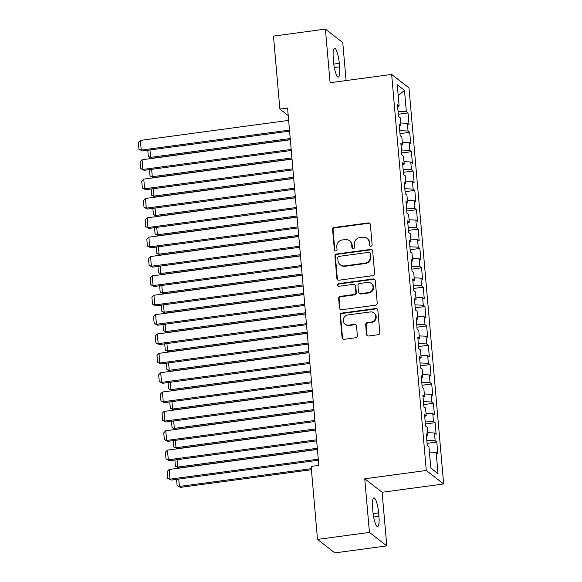 <?xml version="1.0" encoding="UTF-8"?>
<svg xmlns="http://www.w3.org/2000/svg" width="582" height="582" viewBox="0 0 582 582"><rect width="100%" height="100%" fill="white"/><g stroke="black" fill="none" stroke-linecap="round" stroke-linejoin="round"><path stroke-width="0.87" d="M370.923 246.244A1.368 1.302 -52.1 0 0 372.131 244.738L370.363 224.55A1.95 1.862 -52.1 0 0 368.311 222.906L334.33 227.489A1.95 1.862 -52.1 0 0 332.606 229.643L334.374 249.831A1.368 1.302 -52.1 0 0 335.814 250.98A1.368 1.302 -52.1 0 0 337.014 249.474L336.789 246.863A6.242 5.958 -52.1 0 1 342.296 239.966L345.126 239.58A6.242 5.958 -52.1 0 1 351.703 244.847L351.928 247.459A1.368 1.302 -52.1 0 0 353.369 248.616A1.368 1.302 -52.1 0 0 354.569 247.103L354.343 244.491A6.242 5.958 -52.1 0 1 359.851 237.594L362.688 237.216A6.242 5.958 -52.1 0 1 369.257 242.483L369.483 245.095A1.368 1.302 -52.1 0 0 370.923 246.244M366.507 334.366A1.95 1.862 -52.1 0 0 368.559 336.01L378.089 334.723A1.95 1.862 -52.1 0 0 379.813 332.569L377.849 310.148A1.95 1.862 -52.1 0 0 375.797 308.504L341.816 313.087A1.95 1.862 -52.1 0 0 340.099 315.24L342.056 337.662A1.95 1.862 -52.1 0 0 344.115 339.306L355.624 337.756A1.95 1.862 -52.1 0 0 357.348 335.596L356.511 326A1.95 1.862 -52.1 0 0 354.453 324.356L348.742 325.127A5.216 4.976 -52.1 0 1 343.453 318.761A5.216 4.976 -52.1 0 1 347.854 314.964L370.225 311.945A5.216 4.976 -52.1 0 1 375.514 318.31A5.216 4.976 -52.1 0 1 371.112 322.108L367.388 322.617A1.95 1.862 -52.1 0 0 365.663 324.771L366.507 334.366L366.973 334.73A1.95 1.862 -52.1 0 0 367.446 335.814M369.439 532.406L386.797 545.894L382.105 492.277L364.747 478.782L369.439 532.406L317.51 539.405L311.13 466.429L318.82 465.389L287.559 108.048L279.862 109.081L288.214 115.578M364.747 478.782L426.293 470.482L391.642 74.423L408.993 87.911L443.644 483.977L426.293 470.482M346.086 80.563L342.762 42.595L325.403 29.1L330.096 82.724L391.642 74.423M325.403 29.1L273.482 36.106L279.862 109.081M372.924 275.628A1.95 1.862 -52.1 0 0 374.641 273.475L372.684 251.053A1.95 1.862 -52.1 0 0 370.625 249.409L336.651 253.992A1.95 1.862 -52.1 0 0 334.926 256.145L336.891 278.567A1.95 1.862 -52.1 0 0 338.942 280.211L372.924 275.628M375.266 280.604L377.231 303.026A1.95 1.862 -52.1 0 1 375.506 305.179L341.525 309.762A1.95 1.862 -52.1 0 1 339.473 308.118L338.637 298.522A1.95 1.862 -52.1 0 1 340.354 296.362L354.132 294.507A1.95 1.862 -52.1 0 0 355.857 292.353L355.296 285.988A1.95 1.862 -52.1 0 0 353.245 284.343L338.899 286.279A1.368 1.302 -52.1 0 1 337.516 284.613A1.368 1.302 -52.1 0 1 338.666 283.616L373.215 278.953A1.95 1.862 -52.1 0 1 375.266 280.604M398.299 114.261L408.018 112.952L406.352 111.657L404.49 90.363L397.266 84.746L399.128 106.04L397.462 104.745L398.481 116.364L400.147 117.651L400.823 125.399L399.157 124.104L400.176 135.715L401.835 137.01L402.518 144.758L400.853 143.463L401.864 155.074L403.53 156.369L404.206 164.117L402.54 162.822L403.559 174.433L405.225 175.728L405.901 183.468L404.235 182.181L405.254 193.791L406.92 195.086L407.596 202.827L405.93 201.532L406.949 213.15L408.615 214.445L409.292 222.186L407.626 220.891L408.644 232.509L410.303 233.804L410.987 241.545L409.321 240.25L410.332 251.868L411.998 253.163L412.674 260.903L411.008 259.608L412.027 271.227L413.693 272.514L414.369 280.262L412.703 278.967L413.722 290.578L415.388 291.873L416.065 299.621L414.399 298.326L415.417 309.937L417.083 311.232L417.76 318.98L416.094 317.685L417.112 329.296L418.771 330.591L419.455 338.331L417.789 337.043L418.8 348.654L420.466 349.949L421.142 357.69L419.477 356.395L420.495 368.013L422.161 369.308L422.838 377.049L421.172 375.754L422.19 387.372L423.856 388.667L424.533 396.407L422.867 395.113L423.885 406.731L425.551 408.026L426.228 415.766L424.562 414.471L425.58 426.089L427.239 427.377L427.923 435.125L426.257 433.83L427.268 445.441L428.934 446.736L430.796 468.03L438.02 473.646L430.782 467.884M408.018 112.952L409.037 124.563L407.371 123.268L408.047 131.015L399.732 130.644M399.987 133.62L409.713 132.31L408.047 131.015M409.713 132.31L410.725 143.921L409.059 142.626L409.743 150.374L401.42 150.003M401.682 152.979L411.401 151.669L409.743 150.374M411.401 151.669L412.42 163.28L410.754 161.985L411.43 169.726L403.115 169.362M403.377 172.337L413.096 171.021L411.43 169.726M413.096 171.021L414.115 182.639L412.449 181.344L413.125 189.085L404.81 188.721M405.072 191.696L414.791 190.379L413.125 189.085M414.791 190.379L415.81 201.998L414.144 200.703L414.821 208.443L406.505 208.08M406.767 211.048L416.486 209.738L414.821 208.443M416.486 209.738L417.505 221.356L415.839 220.061L416.516 227.802L408.2 227.438M408.455 230.407L418.182 229.097L416.516 227.802M418.182 229.097L419.193 240.715L417.527 239.42L418.211 247.161L409.888 246.797M410.15 249.765L419.869 248.456L418.211 247.161M419.869 248.456L420.888 260.067L419.222 258.779L419.898 266.52L411.583 266.156M411.845 269.124L421.564 267.815L419.898 266.52M421.564 267.815L422.583 279.425L420.917 278.131L421.594 285.878L413.278 285.507M413.54 288.483L423.26 287.173L421.594 285.878M423.26 287.173L424.278 298.784L422.612 297.489L423.289 305.237L414.973 304.866M415.228 307.842L424.955 306.532L423.289 305.237M424.955 306.532L425.973 318.143L424.307 316.848L424.984 324.589L416.668 324.225M416.923 327.2L426.65 325.884L424.984 324.589M426.65 325.884L427.661 337.502L425.995 336.207L426.679 343.947L418.356 343.584M418.618 346.559L428.337 345.242L426.679 343.947M428.337 345.242L429.356 356.861L427.69 355.566L428.367 363.306L420.051 362.942M420.313 365.911L430.033 364.601L428.367 363.306M430.033 364.601L431.051 376.219L429.385 374.924L430.062 382.665L421.746 382.301M422.008 385.269L431.728 383.96L430.062 382.665M431.728 383.96L432.746 395.578L431.08 394.283L431.757 402.024L423.441 401.66M423.696 404.628L433.423 403.319L431.757 402.024M433.423 403.319L434.434 414.93L432.775 413.635L433.452 421.383L425.136 421.019M425.391 423.987L435.118 422.678L433.452 421.383M435.118 422.678L436.129 434.288L434.463 432.993L435.147 440.741L426.824 440.37M427.086 443.346L436.806 442.036L435.147 440.741M436.806 442.036L437.824 453.647L436.158 452.352L438.02 473.646M427.923 435.125L426.424 435.765M436.158 452.352L429.4 452.054M426.228 415.766L424.729 416.406M434.463 432.993L427.705 432.695M424.533 396.407L423.034 397.048M432.775 413.635L426.017 413.344M422.838 377.049L421.346 377.689M431.08 394.283L424.322 393.985M421.142 357.69L419.651 358.337M429.385 374.924L422.627 374.626M419.455 338.331L417.956 338.979M427.69 355.566L420.932 355.267M417.76 318.98L416.261 319.62M425.995 336.207L419.236 335.909M416.065 299.621L414.566 300.261M424.307 316.848L417.549 316.55M414.369 280.262L412.878 280.902M422.612 297.489L415.854 297.191M412.674 260.903L411.183 261.544M420.917 278.131L414.158 277.84M410.987 241.545L409.488 242.185M419.222 258.779L412.463 258.481M409.292 222.186L407.793 222.826M417.527 239.42L410.768 239.122M407.596 202.827L406.098 203.474M415.839 220.061L409.081 219.763M405.901 183.468L404.41 184.116M414.144 200.703L407.385 200.404M404.206 164.117L402.715 164.757M412.449 181.344L405.69 181.046M402.518 144.758L401.02 145.398M410.754 161.985L403.995 161.687M400.823 125.399L399.325 126.039M409.059 142.626L402.3 142.328M399.128 106.04L397.63 106.681M407.371 123.268L400.612 122.977M317.51 539.405L334.868 552.9L386.797 545.894M382.105 492.277L443.644 483.977M404.49 90.363L398.212 95.535M406.352 111.657L398.037 111.293M339.284 63.343A12.717 2.728 82.3 0 0 334.585 48.408A12.717 2.728 82.3 0 0 333.282 58.68L333.588 62.165A12.717 2.728 82.3 0 0 338.288 77.1A12.717 2.728 82.3 0 0 339.59 66.828L339.284 63.343L333.792 64.085M372.917 511.651A12.717 2.728 82.3 0 0 377.616 526.586A12.717 2.728 82.3 0 0 378.918 516.321L378.613 512.837A12.717 2.728 82.3 0 0 373.913 497.901A12.717 2.728 82.3 0 0 372.611 508.166L372.917 511.651M370.225 246.15A1.368 1.302 -52.1 0 1 369.956 245.458L369.73 242.847A6.242 5.958 -52.1 0 0 367.518 238.736L367.046 238.365M349.491 240.737L349.957 241.101A6.242 5.958 -52.1 0 1 352.168 245.211L352.401 247.823A1.368 1.302 -52.1 0 0 352.67 248.514M369.89 223.466A1.95 1.862 -52.1 0 0 368.777 223.27L334.796 227.853A1.95 1.862 -52.1 0 0 333.079 230.006L334.839 250.195A1.368 1.302 -52.1 0 0 335.116 250.886M372.211 249.969A1.95 1.862 -52.1 0 0 371.098 249.773L337.116 254.356A1.95 1.862 -52.1 0 0 335.392 256.509L337.356 278.931A1.95 1.862 -52.1 0 0 337.829 280.015M370.225 253.505A1.368 1.302 -52.1 0 0 368.784 252.348L338.957 256.371A1.368 1.302 -52.1 0 0 337.749 257.884L337.989 260.634A6.242 5.958 -52.1 0 0 344.566 265.901L364.95 263.151A6.242 5.958 -52.1 0 0 370.465 256.255L370.225 253.505L370.69 253.868A1.368 1.302 -52.1 0 0 370.21 252.966L369.737 252.603M340.201 264.745L340.674 265.116A6.242 5.958 -52.1 0 0 345.031 266.265L344.566 265.901M370.69 253.868L370.93 256.618A6.242 5.958 -52.1 0 1 365.423 263.515L345.031 266.265M354.613 284.7L355.078 285.064A1.95 1.862 -52.1 0 1 355.769 286.351L356.33 292.717A1.95 1.862 -52.1 0 1 354.605 294.87L340.826 296.733A1.95 1.862 -52.1 0 0 339.102 298.886L339.939 308.482A1.95 1.862 -52.1 0 0 340.412 309.566M374.793 279.52A1.95 1.862 -52.1 0 0 373.68 279.324L339.139 283.98A1.368 1.302 -52.1 0 0 338.2 286.177M368.435 292.579A5.216 4.976 -52.1 0 0 371.192 283.376A5.216 4.976 -52.1 0 0 367.548 282.408L359.661 283.478A1.95 1.862 -52.1 0 0 357.945 285.631L358.497 291.997A1.95 1.862 -52.1 0 0 360.556 293.641L368.435 292.579L368.908 292.942A5.216 4.976 -52.1 0 0 371.658 283.74L371.192 283.376M359.189 293.277L359.661 293.641A1.95 1.862 -52.1 0 0 361.022 294.005L360.556 293.641M368.908 292.942L361.022 294.005M373.87 312.912L374.342 313.276A5.216 4.976 -52.1 0 1 371.585 322.479L367.853 322.981A1.95 1.862 -52.1 0 0 366.136 325.134L366.973 334.73M345.097 324.167L345.57 324.53A5.216 4.976 -52.1 0 0 349.215 325.491L348.742 325.127M356.038 324.923A1.95 1.862 -52.1 0 0 354.925 324.72L349.215 325.491M377.383 309.064A1.95 1.862 -52.1 0 0 376.263 308.867L342.289 313.451A1.95 1.862 -52.1 0 0 340.565 315.604L342.529 338.026A1.95 1.862 -52.1 0 0 343.002 339.11M290.222 138.538L150.6 157.373L151.778 158.282L290.316 139.6M149.952 149.974L150.6 157.373L148.33 156.529L147.777 150.265M151.778 158.282L148.33 156.529M289.487 130.084L141.222 150.083L142.394 150.993L289.574 131.139M288.636 120.401L140.371 140.4L141.222 150.083L138.945 149.239L138.356 142.466L140.371 140.4M142.394 150.993L138.945 149.239M291.917 157.897L152.295 176.732L153.466 177.641L292.011 158.959M151.647 169.333L152.295 176.732L150.018 175.888L149.472 169.624M153.466 177.641L150.018 175.888M293.612 177.255L153.99 196.09L155.161 197L293.706 178.31M153.342 188.684L153.99 196.09L151.713 195.246L151.167 188.983M155.161 197L151.713 195.246M291.175 149.443L142.917 169.435L144.089 170.351L291.269 150.498M290.331 139.76L142.066 159.759L142.917 169.435L140.64 168.598L140.044 161.825L142.066 159.759M144.089 170.351L140.64 168.598M292.87 168.795L144.605 188.794L145.784 189.71L292.964 169.857M292.026 159.119L143.761 179.118L144.605 188.794L142.335 187.957L141.739 181.177L143.761 179.118M145.784 189.71L142.335 187.957M295.307 196.614L155.685 215.449L156.856 216.358L295.401 197.669M155.038 208.043L155.685 215.449L153.408 214.605L152.862 208.341M156.856 216.358L153.408 214.605M297.002 215.973L157.38 234.808L158.551 235.717L297.089 217.028M156.733 227.402L157.38 234.808L155.103 233.964L154.55 227.7M158.551 235.717L155.103 233.964M294.565 188.153L146.3 208.152L147.472 209.062L294.659 189.215M293.721 178.478L145.456 198.477L146.3 208.152L144.023 207.316L143.434 200.535L145.456 198.477M147.472 209.062L144.023 207.316M296.26 207.512L147.995 227.511L149.167 228.42L296.354 208.574M295.409 197.836L147.151 217.835L147.995 227.511L145.718 226.667L145.129 219.894L147.151 217.835M149.167 228.42L145.718 226.667M298.69 235.332L159.068 254.159L160.246 255.076L298.784 236.387M158.42 246.761L159.068 254.159L156.798 253.323L156.245 247.052M160.246 255.076L156.798 253.323M297.955 226.871L149.69 246.87L150.862 247.779L298.042 227.926M297.104 217.195L148.839 237.187L149.69 246.87L147.413 246.026L146.824 239.253L148.839 237.187M150.862 247.779L147.413 246.026M300.385 254.69L160.763 273.518L161.934 274.435L300.479 255.745M160.115 266.12L160.763 273.518L158.486 272.682L157.94 266.411M161.934 274.435L158.486 272.682M299.643 246.23L151.385 266.229L152.557 267.138L299.737 247.285M298.799 236.554L150.534 256.546L151.385 266.229L149.108 265.385L148.512 258.612L150.534 256.546M152.557 267.138L149.108 265.385M302.08 274.049L162.458 292.877L163.629 293.786L302.174 275.104M161.811 285.478L162.458 292.877L160.181 292.04L159.635 285.769M163.629 293.786L160.181 292.04M303.775 293.401L164.153 312.236L165.324 313.145L303.862 294.463M163.506 304.837L164.153 312.236L161.876 311.392L161.33 305.128M165.324 313.145L161.876 311.392M305.47 312.76L165.848 331.595L167.019 332.504L305.557 313.822M165.201 324.196L165.848 331.595L163.571 330.751L163.018 324.487M167.019 332.504L163.571 330.751M307.158 332.118L167.536 350.953L168.715 351.863L307.252 333.173M166.889 343.547L167.536 350.953L165.266 350.109L164.713 343.846M168.715 351.863L165.266 350.109M308.853 351.477L169.231 370.312L170.402 371.221L308.947 352.532M168.584 362.906L169.231 370.312L166.954 369.468L166.408 363.204M170.402 371.221L166.954 369.468M310.548 370.836L170.926 389.671L172.097 390.58L310.643 371.891M170.279 382.265L170.926 389.671L168.649 388.827L168.103 382.563M172.097 390.58L168.649 388.827M312.243 390.195L172.621 409.022L173.792 409.939L312.33 391.25M171.974 401.624L172.621 409.022L170.344 408.186L169.799 401.915M173.792 409.939L170.344 408.186M313.938 409.553L174.316 428.381L175.488 429.298L314.025 410.608M173.669 420.982L174.316 428.381L172.039 427.544L171.486 421.273M175.488 429.298L172.039 427.544M315.626 428.912L176.004 447.74L177.183 448.649L315.72 429.967M175.357 440.341L176.004 447.74L173.734 446.903L173.181 440.632M177.183 448.649L173.734 446.903M301.338 265.588L153.073 285.587L154.252 286.497L301.432 266.643M300.494 255.905L152.229 275.904L153.073 285.587L150.803 284.743L150.207 277.97L152.229 275.904M154.252 286.497L150.803 284.743M303.033 284.947L154.768 304.946L155.94 305.856L303.127 286.002M302.189 275.264L153.924 295.263L154.768 304.946L152.491 304.102L151.902 297.329L153.924 295.263M155.94 305.856L152.491 304.102M304.728 304.306L156.463 324.298L157.635 325.214L304.822 305.361M303.877 294.623L155.62 314.622L156.463 324.298L154.186 323.461L153.597 316.688L155.62 314.622M157.635 325.214L154.186 323.461M306.423 323.657L158.159 343.656L159.33 344.573L306.51 324.72M305.572 313.982L157.307 333.981L158.159 343.656L155.881 342.82L155.285 336.04L157.307 333.981M159.33 344.573L155.881 342.82M308.111 343.016L159.854 363.015L161.025 363.925L308.205 344.078M307.267 333.341L159.002 353.339L159.854 363.015L157.577 362.179L156.98 355.398L159.002 353.339M161.025 363.925L157.577 362.179M309.806 362.375L161.541 382.374L162.72 383.283L309.9 363.437M308.962 352.699L160.697 372.698L161.541 382.374L159.272 381.53L158.675 374.757L160.697 372.698M162.72 383.283L159.272 381.53M311.501 381.734L163.236 401.733L164.408 402.642L311.596 382.789M310.657 372.058L162.393 392.05L163.236 401.733L160.959 400.889L160.37 394.116L162.393 392.05M164.408 402.642L160.959 400.889M313.196 401.093L164.932 421.092L166.103 422.001L313.291 402.147M312.345 391.417L164.088 411.409L164.932 421.092L162.654 420.248L162.065 413.475L164.088 411.409M166.103 422.001L162.654 420.248M314.891 420.451L166.627 440.45L167.798 441.36L314.978 421.506M314.04 410.768L165.775 430.767L166.627 440.45L164.35 439.606L163.753 432.833L165.775 430.767M167.798 441.36L164.35 439.606M317.321 448.264L177.699 467.099L178.87 468.008L317.416 449.326M177.052 459.7L177.699 467.099L175.422 466.255L174.876 459.991M178.87 468.008L175.422 466.255M316.579 439.81L168.322 459.809L169.493 460.718L316.673 440.865M315.735 430.127L167.47 450.126L168.322 459.809L166.045 458.965L165.448 452.192L167.47 450.126M169.493 460.718L166.045 458.965M311.319 468.663L179.394 486.457L180.566 487.367L311.414 469.718M178.747 479.059L179.394 486.457L177.117 485.614L176.572 479.35M180.566 487.367L177.117 485.614M318.274 459.169L170.009 479.161L171.188 480.077L318.369 460.224M317.43 449.486L169.166 469.485L170.009 479.161L167.74 478.324L167.143 471.544L169.166 469.485M171.188 480.077L167.74 478.324M369.73 242.847L369.257 242.483M352.401 247.823L351.928 247.459M352.168 245.211L351.703 244.847M334.839 250.195L334.374 249.831M333.079 230.006L332.606 229.643M334.796 227.853L334.33 227.489M368.777 223.27L368.311 222.906M369.956 245.458L369.483 245.095M337.356 278.931L336.891 278.567M335.392 256.509L334.926 256.145M337.116 254.356L336.651 253.992M371.098 249.773L370.625 249.409M365.423 263.515L364.95 263.151M370.93 256.618L370.465 256.255M339.939 308.482L339.473 308.118M339.102 298.886L338.637 298.522M340.826 296.733L340.354 296.362M354.605 294.87L354.132 294.507M356.33 292.717L355.857 292.353M355.769 286.351L355.296 285.988M339.139 283.98L338.666 283.616M373.68 279.324L373.215 278.953M366.136 325.134L365.663 324.771M367.853 322.981L367.388 322.617M371.585 322.479L371.112 322.108M354.925 324.72L354.453 324.356M342.529 338.026L342.056 337.662M340.565 315.604L340.099 315.24M342.289 313.451L341.816 313.087M376.263 308.867L375.797 308.504M334.315 67.541L339.59 66.828M373.637 517.034L378.918 516.321M373.113 513.579L378.613 512.837"/></g></svg>
